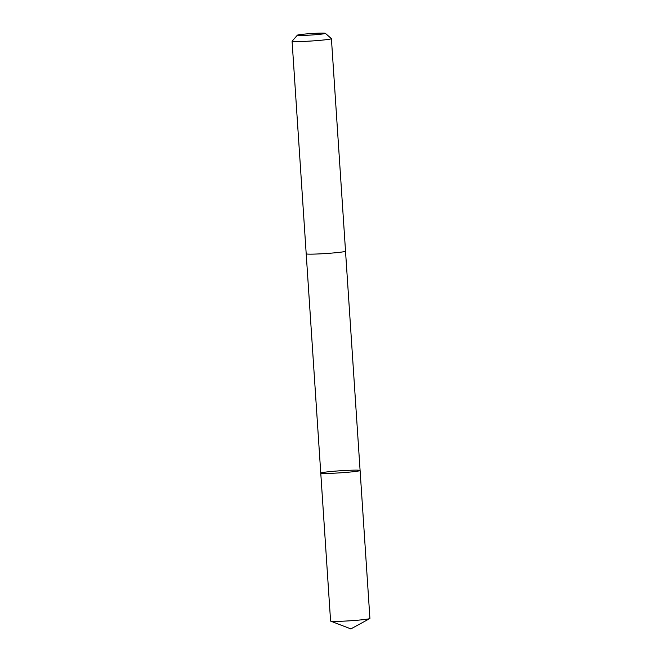 <?xml version="1.0" encoding="UTF-8"?>
<svg xmlns="http://www.w3.org/2000/svg" width="662" height="662" viewBox="0 0 662 662"><rect width="100%" height="100%" fill="white"/><g stroke="black" fill="none" stroke-linecap="round" stroke-linejoin="round"><path stroke-width="0.99" d="M325.116 473.454A19.703 1.034 176.2 0 1 320.764 473.098A19.703 1.034 176.2 0 1 340.359 470.765A19.703 1.034 176.2 0 1 360.095 470.483A19.703 1.034 176.2 0 1 347.004 472.329A19.703 1.034 176.2 0 1 325.116 473.454A19.703 1.034 176.2 0 1 320.764 473.098L330.586 621.047A19.711 1.034 -3.8 0 0 330.719 621.155A19.711 1.034 -3.8 0 0 334.939 621.403A19.711 1.034 -3.8 0 0 355.775 620.368A19.711 1.034 -3.8 0 0 369.801 618.556A19.711 1.034 -3.8 0 0 369.917 618.432L360.095 470.483A19.703 1.034 176.2 0 1 347.004 472.329A19.703 1.034 176.2 0 1 325.116 473.454M297.395 35.169L292.099 41.201A19.711 1.034 -3.8 0 0 292.083 41.259L306.2 253.794A19.711 1.034 -3.8 0 0 325.927 253.521A19.711 1.034 -3.8 0 0 345.531 251.188L331.414 38.644A19.711 1.034 -3.8 0 0 331.381 38.595L325.332 33.315A14.018 0.736 -3.8 0 0 322.262 33.1A14.018 0.736 -3.8 0 0 307.036 33.87A14.018 0.736 -3.8 0 0 297.395 35.169A14.018 0.736 -3.8 0 0 311.421 35.012A14.018 0.736 -3.8 0 0 325.332 33.315M292.083 41.259A19.711 1.034 -3.8 0 0 311.81 40.978A19.711 1.034 -3.8 0 0 331.414 38.644M330.719 621.155L350.86 628.9L369.801 618.556M306.2 253.819L320.764 473.098M345.523 251.212L360.095 470.483"/></g></svg>
